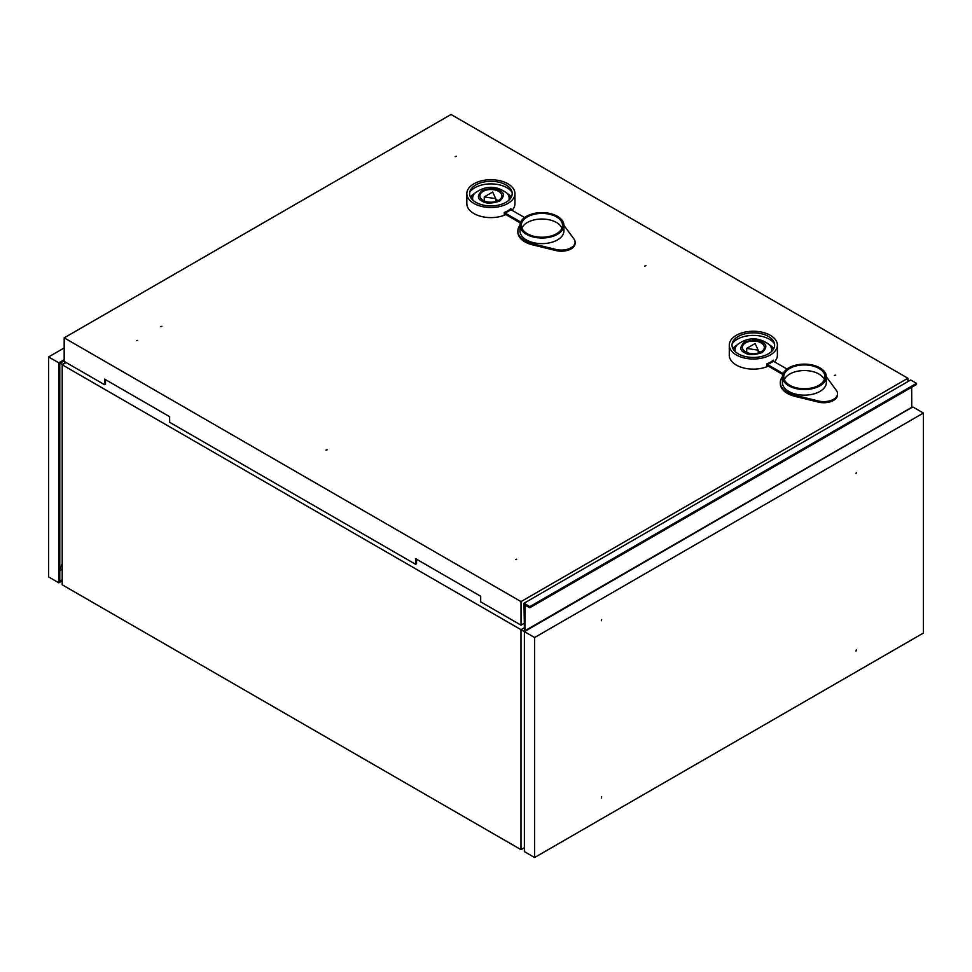 <?xml version="1.0" encoding="UTF-8"?>
<svg xmlns="http://www.w3.org/2000/svg" width="972" height="972" viewBox="0 0 972 972"><rect width="100%" height="100%" fill="white"/><g stroke="black" fill="none" stroke-linecap="round" stroke-linejoin="round"><path stroke-width="1.46" d="M911.663 387.281L911.76 407.426L524.394 631.63L520.992 629.674L520.992 849.649L62.208 584.78L62.208 364.792L520.992 629.674L523.981 627.948M66.132 362.532L62.208 364.792M520.992 849.649L524.394 847.693M495.756 198.665L484.25 196.891L492.67 192.031L495.756 198.665L495.756 201.556M758.196 350.187L746.69 348.401L755.11 343.541L758.196 350.187L758.196 353.067M484.25 200.925L484.25 196.891M746.69 352.435L746.69 348.401M498.259 200.572A10.996 6.354 0 0 0 495.756 199.588M484.25 200.22A10.996 6.354 0 0 0 483.521 200.572M760.699 352.095A10.996 6.354 0 0 0 758.196 351.111M746.69 351.743A10.996 6.354 0 0 0 745.961 352.095M483.12 200.354A10.996 6.354 180 0 1 479.901 195.858A10.996 6.354 180 0 1 490.896 189.516A10.996 6.354 180 0 1 501.892 195.858A10.996 6.354 180 0 1 495.1 201.726A10.996 6.354 180 0 1 483.12 200.354M745.56 351.864A10.996 6.354 180 0 1 742.341 347.381A10.996 6.354 180 0 1 753.336 341.026A10.996 6.354 180 0 1 764.332 347.381A10.996 6.354 180 0 1 757.54 353.249A10.996 6.354 180 0 1 745.56 351.864M561.962 228.128A20.619 11.907 0 0 0 541.926 219.028A20.619 11.907 0 0 0 521.879 228.128M824.402 379.651A20.619 11.907 0 0 0 804.366 370.551A20.619 11.907 0 0 0 784.319 379.651M556.506 233.742A20.619 11.907 180 0 1 534.029 236.318A20.619 11.907 180 0 1 521.308 225.322A20.619 11.907 180 0 1 541.926 213.415A20.619 11.907 180 0 1 562.545 225.322A20.619 11.907 180 0 1 556.506 233.742M472.951 200.256A18.274 10.546 180 0 1 475.016 193.027L471.785 196.308A21.992 12.697 0 0 0 470.703 197.547M511.078 197.547A21.992 12.697 0 0 0 509.996 196.308L506.764 193.027C496.182 185.397 485.599 185.397 475.016 193.027M818.946 385.252A20.619 11.907 180 0 1 796.469 387.84A20.619 11.907 180 0 1 783.748 376.844A20.619 11.907 180 0 1 804.366 364.937A20.619 11.907 180 0 1 824.985 376.844A20.619 11.907 180 0 1 818.946 385.252M735.391 351.767A18.274 10.546 180 0 1 737.456 344.55L734.225 347.83A21.992 12.697 0 0 0 733.143 349.07M773.518 349.07A21.992 12.697 0 0 0 772.436 347.83L769.204 344.55A18.274 10.546 180 0 1 771.27 351.767M557.478 234.301A21.992 12.697 180 0 1 533.507 237.047A21.992 12.697 180 0 1 519.935 225.322A21.992 12.697 180 0 1 541.926 212.625A21.992 12.697 180 0 1 563.918 225.322A21.992 12.697 180 0 1 557.478 234.301M511.381 196.976A22.684 13.098 0 0 0 507.263 193.525M474.53 193.525A22.684 13.098 0 0 0 470.399 196.976M819.918 385.823A21.992 12.697 180 0 1 795.947 388.569A21.992 12.697 180 0 1 782.375 376.844A21.992 12.697 180 0 1 804.366 364.136A21.992 12.697 180 0 1 826.358 376.844A21.992 12.697 180 0 1 819.918 385.823M773.821 348.498A22.684 13.098 0 0 0 769.703 345.048M736.97 345.048A22.684 13.098 0 0 0 732.839 348.498M524.552 217.534L510.968 209.685L510.883 208.628L510.968 209.685M520.312 222.953L505.136 214.192L505.136 213.05L520.676 222.029M519.935 225.31A24.057 13.887 0 0 0 517.869 230.935A24.057 13.887 0 0 0 532.535 243.717L555.996 249.464A13.742 7.934 0 0 0 575.108 242.162A13.742 7.934 0 0 0 574.015 239.063L564.076 225.516A24.057 13.887 0 0 0 563.918 225.31L563.918 230.935A21.992 12.697 180 0 1 557.478 239.914A21.992 12.697 180 0 1 533.507 242.66A21.992 12.697 180 0 1 519.935 230.935L519.935 225.322M517.869 230.935L517.869 232.053A24.057 13.887 0 0 0 532.535 244.847L555.996 250.582A13.742 7.934 0 0 0 575.108 243.279L575.108 242.162M512.074 192.31A22.684 13.098 0 0 0 490.896 183.89A22.684 13.098 0 0 0 469.707 192.31M786.992 369.056L773.408 361.207L773.323 360.15L773.408 361.207M782.752 374.463L767.576 365.715L767.576 364.573L783.116 373.552M782.375 376.82A24.057 13.887 0 0 0 780.309 382.446A24.057 13.887 0 0 0 794.975 395.24L818.436 400.986A13.742 7.934 0 0 0 837.548 393.672A13.742 7.934 0 0 0 836.455 390.574L826.516 377.027A24.057 13.887 0 0 0 826.358 376.82L826.358 382.446A21.992 12.697 180 0 1 819.918 391.424A21.992 12.697 180 0 1 795.947 394.182A21.992 12.697 180 0 1 782.375 382.446L782.375 376.844M780.309 382.446L780.309 383.576A24.057 13.887 0 0 0 794.975 396.357L818.436 402.104A13.742 7.934 0 0 0 837.548 394.802L837.548 393.672M774.514 343.821A22.684 13.098 0 0 0 769.374 339.24A22.684 13.098 0 0 0 732.147 343.821M505.962 202.31A21.311 12.296 0 0 0 511.6 190.719A21.311 12.296 0 0 0 490.896 181.314A21.311 12.296 0 0 0 470.181 190.719A21.311 12.296 0 0 0 480.46 204.339A21.311 12.296 0 0 0 505.962 202.31M416.538 559.228L416.538 563.711L415.566 564.27L415.566 558.657L480.69 596.261L480.69 601.875L521.028 625.166L523.981 623.453M105.498 379.651L105.498 384.134L104.526 384.693L104.526 379.08L169.65 416.684L169.65 422.298L415.566 564.27M768.402 336.433A21.311 12.296 0 0 0 747.577 333.287A21.311 12.296 0 0 0 732.621 342.229A21.311 12.296 0 0 0 753.336 357.429A21.311 12.296 0 0 0 774.04 342.229A21.311 12.296 0 0 0 768.402 336.433M505.294 214.277A24.057 13.887 180 0 1 504.274 214.703L505.136 214.192L504.274 214.703L504.274 212.455A24.057 13.887 0 0 0 507.906 210.73A24.057 13.887 0 0 0 510.883 208.628L510.883 209.6M505.136 213.05L504.274 212.455M507.906 203.44A24.057 13.887 180 0 1 481.687 206.441A24.057 13.887 180 0 1 466.839 193.61A24.057 13.887 180 0 1 490.896 179.723A24.057 13.887 180 0 1 514.953 193.61A24.057 13.887 180 0 1 507.906 203.44M64.188 337.843L451.044 114.489L907.884 378.242L521.028 601.595L64.188 337.843L64.188 361.402L104.526 384.693M767.734 365.8A24.057 13.887 180 0 1 766.714 366.213L767.576 365.715L766.714 366.213L766.714 363.965A24.057 13.887 0 0 0 770.346 362.252A24.057 13.887 0 0 0 773.323 360.15L773.323 361.11M767.576 364.573L766.714 363.965M770.346 354.95A24.057 13.887 180 0 1 744.127 357.963A24.057 13.887 180 0 1 729.279 345.133A24.057 13.887 180 0 1 753.336 331.245A24.057 13.887 180 0 1 777.393 345.133A24.057 13.887 180 0 1 770.346 354.95M512.05 210.317A24.057 13.887 0 0 0 514.953 203.719L514.953 193.61M466.839 193.61L466.839 203.719A24.057 13.887 0 0 0 480.435 216.221A24.057 13.887 0 0 0 505.853 214.593M521.028 625.166L521.028 601.595M907.884 378.242L907.884 381.607M835.47 375.156L834.292 375.435L835.47 375.156M645.93 265.721L644.752 266.012L645.93 265.721M456.39 156.298L455.212 156.577L456.39 156.298M137.574 340.358L136.396 340.637L137.574 340.358M327.114 449.793L325.936 450.072L327.114 449.793M516.654 559.228L515.476 559.508L516.654 559.228M161.874 326.337L160.696 326.616L161.874 326.337M774.49 361.839A24.057 13.887 0 0 0 777.393 355.23L777.393 345.133M729.279 345.133L729.279 355.23A24.057 13.887 0 0 0 742.875 367.744A24.057 13.887 0 0 0 768.293 366.116M856.332 649.879L855.992 651.033L856.332 649.879M601.668 796.906L601.328 798.061L601.668 796.906M601.668 619.565L601.328 620.731L601.668 619.565M856.332 472.538L855.992 473.692L856.332 472.538M923.4 633.039L923.4 413.051L534.6 637.523L534.6 857.511L923.4 633.039M534.6 637.523L524.394 631.63L524.394 851.618L534.6 857.511M525.05 630.804L911.76 407.535L913.194 407.159L923.4 413.051M911.663 407.365L525.05 630.694M524.953 630.646L525.147 605.046M524.467 631.593L523.981 603.26L529.813 606.625L529.813 607.743L525.05 605.106M523.981 603.26L910.691 379.979L916.523 383.357L916.523 384.475L529.813 607.743M529.813 606.625L916.523 383.357M64.188 359.725L58.806 362.823L58.806 582.811L48.6 576.918L48.6 356.943L64.188 347.94M58.806 582.811L62.208 580.855M58.806 362.823L48.6 356.943M62.208 579.725L59.778 581.049L59.778 363.467L64.188 360.843M62.208 569.179L59.778 570.576M62.208 563.821L59.778 569.118M62.366 364.707L60.264 363.115M481.954 201.022C477.216 198.871 477.216 195.433 481.954 190.694C490.155 187.96 496.109 187.96 499.827 190.694C504.565 192.845 504.565 196.283 499.827 201.022C491.625 203.756 485.672 203.756 481.954 201.022M744.394 352.532C739.656 350.394 739.656 346.955 744.394 342.217C752.595 339.483 758.549 339.483 762.267 342.217C767.005 344.367 767.005 347.806 762.267 352.532C754.065 355.266 748.112 355.266 744.394 352.532M506.777 193.039A18.274 10.546 180 0 1 508.83 200.256M532.535 244.847L532.535 243.717M555.996 249.464L555.996 250.582M794.975 396.357L794.975 395.24M818.436 400.986L818.436 402.104M511.065 209.745L505.233 213.111M773.505 361.268L767.673 364.634M737.456 344.55C748.039 336.92 758.622 336.92 769.204 344.55M62.208 568.681L59.778 570.078M65.792 362.337L62.366 364.318"/></g></svg>
